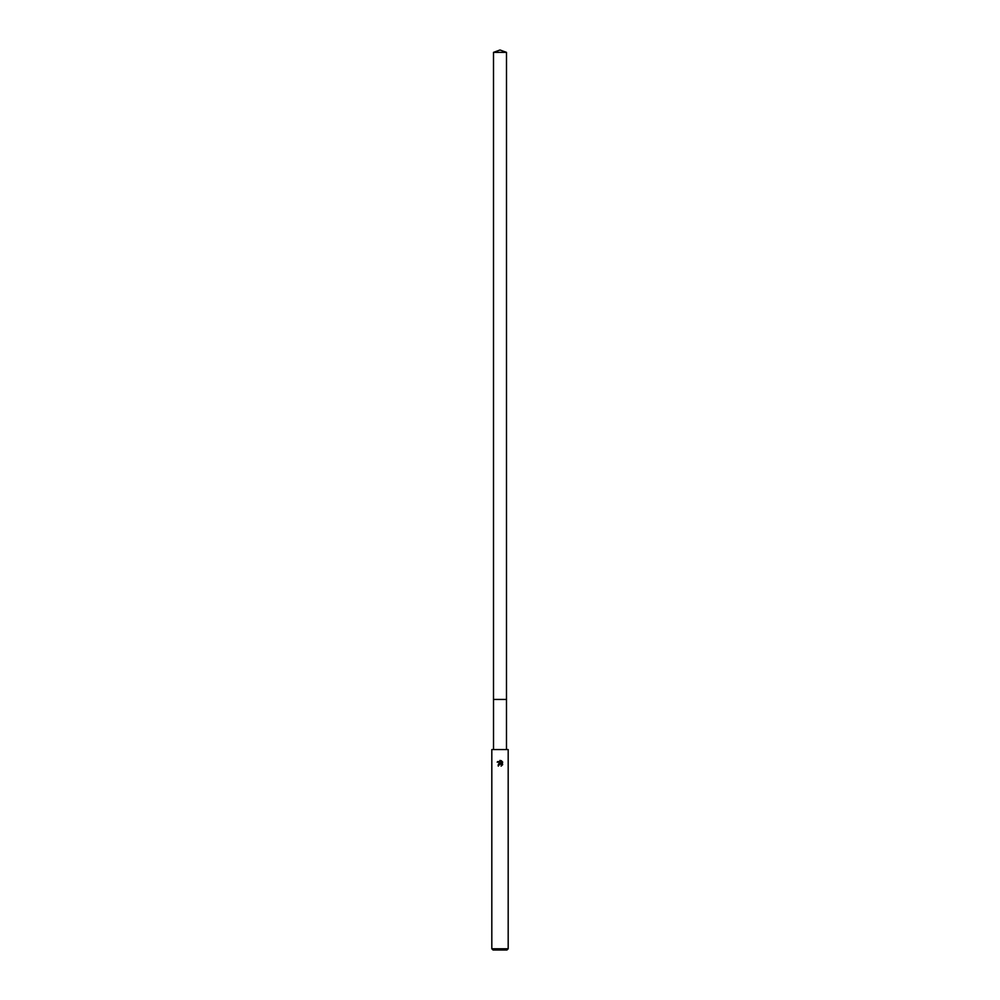 <?xml version="1.0" encoding="UTF-8"?>
<svg xmlns="http://www.w3.org/2000/svg" width="1000" height="1000" viewBox="0 0 1000 1000"><rect width="100%" height="100%" fill="white"/><g stroke="black" fill="none" stroke-linecap="round" stroke-linejoin="round"><path stroke-width="1.5" d="M500 763.188L497.575 761.6M500 948.775L508.188 948.775L508.188 749.55L491.812 749.55L491.812 948.775L500 948.775M500 760.4L501.587 763.512L501.587 760.888M501.087 760.625L502.688 762.225L501.087 760.625L497.212 762.225L501.087 760.625M502.438 761.75L502.438 764.975M502.688 764.5L501.087 766.087L502.688 764.5M501.3 764.5L501.45 765.913L501.213 764.4L500.037 764.038M491.812 948.775L493.05 950L506.95 950L508.188 948.775M500 764.05L499.062 764.85M501.037 763.312L498.55 764.025M499.113 764.737L499.925 764.062M498.975 765.337L498.113 765.337M498.288 766.137C497.987 763.975 498.925 763.037 501.1 763.325M506.5 699.438L493.5 699.438L493.5 52.362L500 50L506.5 52.362L506.488 749.55M493.5 52.362L506.5 52.362M493.512 699.438L493.512 749.55"/></g></svg>
